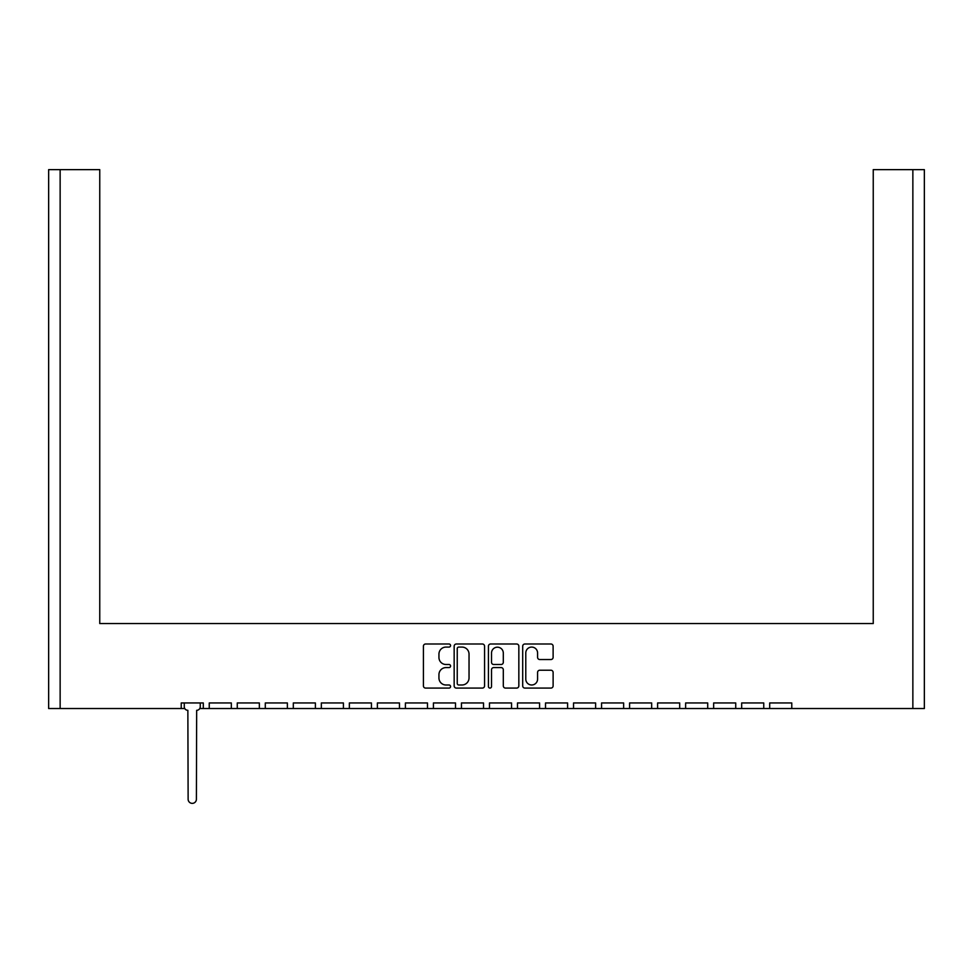 <?xml version="1.0" encoding="UTF-8"?>
<svg xmlns="http://www.w3.org/2000/svg" width="973" height="973" viewBox="0 0 973 973"><rect width="100%" height="100%" fill="white"/><g stroke="black" fill="none" stroke-linecap="round" stroke-linejoin="round"><path stroke-width="1.46" d="M450.572 645.549A1.545 1.545 0 0 0 449.027 644.004L425.615 644.004A2.201 2.201 0 0 0 423.413 646.206L423.413 685.88A2.201 2.201 0 0 0 425.615 688.081L449.027 688.081A1.545 1.545 0 0 0 450.572 686.537A1.545 1.545 0 0 0 449.027 684.992L445.999 684.992A7.054 7.054 0 0 1 438.945 677.938L438.945 674.642A7.054 7.054 0 0 1 445.999 667.587L449.027 667.587A1.545 1.545 0 0 0 450.572 666.043A1.545 1.545 0 0 0 449.027 664.498L445.999 664.498A7.054 7.054 0 0 1 438.945 657.444L438.945 654.136A7.054 7.054 0 0 1 445.999 647.081L449.027 647.081A1.545 1.545 0 0 0 450.572 645.549M539.784 659.536L550.913 659.536A2.201 2.201 0 0 0 553.114 657.334L553.114 646.206A2.201 2.201 0 0 0 550.913 644.004L524.909 644.004A2.201 2.201 0 0 0 522.696 646.206L522.696 685.88A2.201 2.201 0 0 0 524.909 688.081L550.913 688.081A2.201 2.201 0 0 0 553.114 685.88L553.114 672.428A2.201 2.201 0 0 0 550.913 670.227L539.784 670.227A2.201 2.201 0 0 0 537.582 672.428L537.582 679.105A5.899 5.899 0 0 1 531.684 684.992A5.899 5.899 0 0 1 525.785 679.105L525.785 652.98A5.899 5.899 0 0 1 531.684 647.081A5.899 5.899 0 0 1 537.582 652.98L537.582 657.334A2.201 2.201 0 0 0 539.784 659.536M791.779 708.526L912.856 708.526L912.856 169.63L873.243 169.63L873.243 623.559L99.757 623.559L99.757 169.63L60.144 169.63L60.144 708.526L181.221 708.526L181.221 702.956L203.308 702.956L203.308 708.526L209.244 708.526L209.244 702.956L231.331 702.956L231.331 708.526L237.266 708.526L237.266 702.956L259.353 702.956L259.353 708.526L265.288 708.526L265.288 702.956L287.376 702.956L287.376 708.526L293.311 708.526L293.311 702.956L315.398 702.956L315.398 708.526L321.333 708.526L321.333 702.956L343.42 702.956L343.42 708.526L349.356 708.526L349.356 702.956L371.443 702.956L371.443 708.526L377.378 708.526L377.378 702.956L399.465 702.956L399.465 708.526L405.4 708.526L405.4 702.956L427.488 702.956L427.488 708.526L433.423 708.526L433.423 702.956L455.51 702.956L455.51 708.526L461.445 708.526L461.445 702.956L483.532 702.956L483.532 708.526L489.468 708.526L489.468 702.956L511.555 702.956L511.555 708.526L517.49 708.526L517.49 702.956L539.577 702.956L539.577 708.526L545.512 708.526L545.512 702.956L567.6 702.956L567.6 708.526L573.535 708.526L573.535 702.956L595.622 702.956L595.622 708.526L601.557 708.526L601.557 702.956L623.644 702.956L623.644 708.526L629.58 708.526L629.58 702.956L651.667 702.956L651.667 708.526L657.602 708.526L657.602 702.956L679.689 702.956L679.689 708.526L685.624 708.526L685.624 702.956L707.712 702.956L707.712 708.526L713.647 708.526L713.647 702.956L735.734 702.956L735.734 708.526L741.669 708.526L741.669 702.956L763.756 702.956L763.756 708.526L769.692 708.526L769.692 702.956L791.779 702.956L791.779 708.526L769.692 708.526M484.566 685.88L484.566 646.206A2.201 2.201 0 0 0 482.365 644.004L456.361 644.004A2.201 2.201 0 0 0 454.16 646.206L454.16 685.88A2.201 2.201 0 0 0 456.361 688.081L482.365 688.081A2.201 2.201 0 0 0 484.566 685.88M490.635 644.004A2.201 2.201 0 0 0 488.434 646.206L488.434 686.537A1.545 1.545 0 0 0 489.966 688.081A1.545 1.545 0 0 0 491.511 686.537L491.511 669.789A2.201 2.201 0 0 1 493.712 667.587L501.107 667.587A2.201 2.201 0 0 1 503.309 669.789L503.309 685.88A2.201 2.201 0 0 0 505.51 688.081L516.639 688.081A2.201 2.201 0 0 0 518.84 685.88L518.84 646.206A2.201 2.201 0 0 0 516.639 644.004L490.635 644.004M873.243 180.406L873.243 623.559L797.532 623.559M175.468 623.559L99.757 623.559L99.757 180.406M912.856 169.63L924.35 169.63L924.35 708.526L912.856 708.526M60.144 708.526L48.65 708.526L48.65 169.63L60.144 169.63M763.756 708.526L741.669 708.526M735.734 708.526L713.647 708.526M707.712 708.526L685.624 708.526M679.689 708.526L657.602 708.526M651.667 708.526L629.58 708.526M623.644 708.526L601.557 708.526M595.622 708.526L573.535 708.526M567.6 708.526L545.512 708.526M539.577 708.526L517.49 708.526M511.555 708.526L489.468 708.526M483.532 708.526L461.445 708.526M455.51 708.526L433.423 708.526M427.488 708.526L405.4 708.526M399.465 708.526L377.378 708.526M371.443 708.526L349.356 708.526M343.42 708.526L321.333 708.526M315.398 708.526L293.311 708.526M287.376 708.526L265.288 708.526M259.353 708.526L237.266 708.526M231.331 708.526L209.244 708.526M203.308 708.526L199.781 708.526M184.748 708.526L181.221 708.526M458.782 647.081A1.545 1.545 0 0 0 457.237 648.626L457.237 683.447A1.545 1.545 0 0 0 458.782 684.992L461.98 684.992A7.054 7.054 0 0 0 469.035 677.938L469.035 654.136A7.054 7.054 0 0 0 461.98 647.081L458.782 647.081M503.309 653.09A5.899 5.899 0 0 0 497.41 647.191A5.899 5.899 0 0 0 491.511 653.09L491.511 662.297A2.201 2.201 0 0 0 493.712 664.498L501.107 664.498A2.201 2.201 0 0 0 503.309 662.297L503.309 653.09M184.274 702.956L184.274 706.726A3.588 3.588 0 0 0 187.862 710.314L188.13 799.234A4.135 4.135 0 0 0 192.265 803.37A4.135 4.135 0 0 0 196.4 799.234L196.668 710.314A3.588 3.588 0 0 0 200.256 706.726L200.256 702.956M187.862 710.314L188.13 799.234M196.4 799.234L196.668 710.314"/></g></svg>
